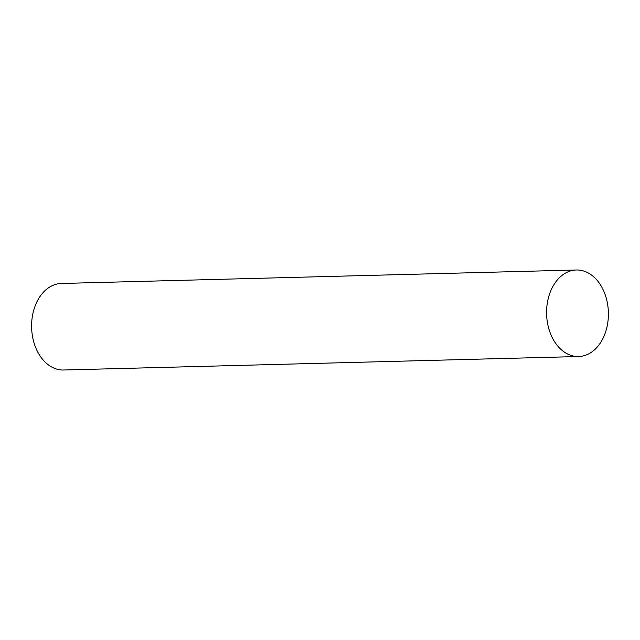 <?xml version="1.0" encoding="UTF-8"?>
<svg xmlns="http://www.w3.org/2000/svg" width="640" height="640" viewBox="0 0 640 640"><rect width="100%" height="100%" fill="white"/><g stroke="black" fill="none" stroke-linecap="round" stroke-linejoin="round"><path stroke-width="0.96" d="M548.144 298.912A43.28 30.904 88.5 0 0 578.624 356.528A43.28 30.904 88.5 0 0 606.832 327.616A43.28 30.904 88.5 0 0 576.36 269.992A43.28 30.904 88.5 0 0 548.144 298.912M576.36 269.992L61.376 283.472A43.28 30.904 88.5 0 0 33.168 312.384A43.28 30.904 88.5 0 0 63.64 370.008L578.624 356.528"/></g></svg>
